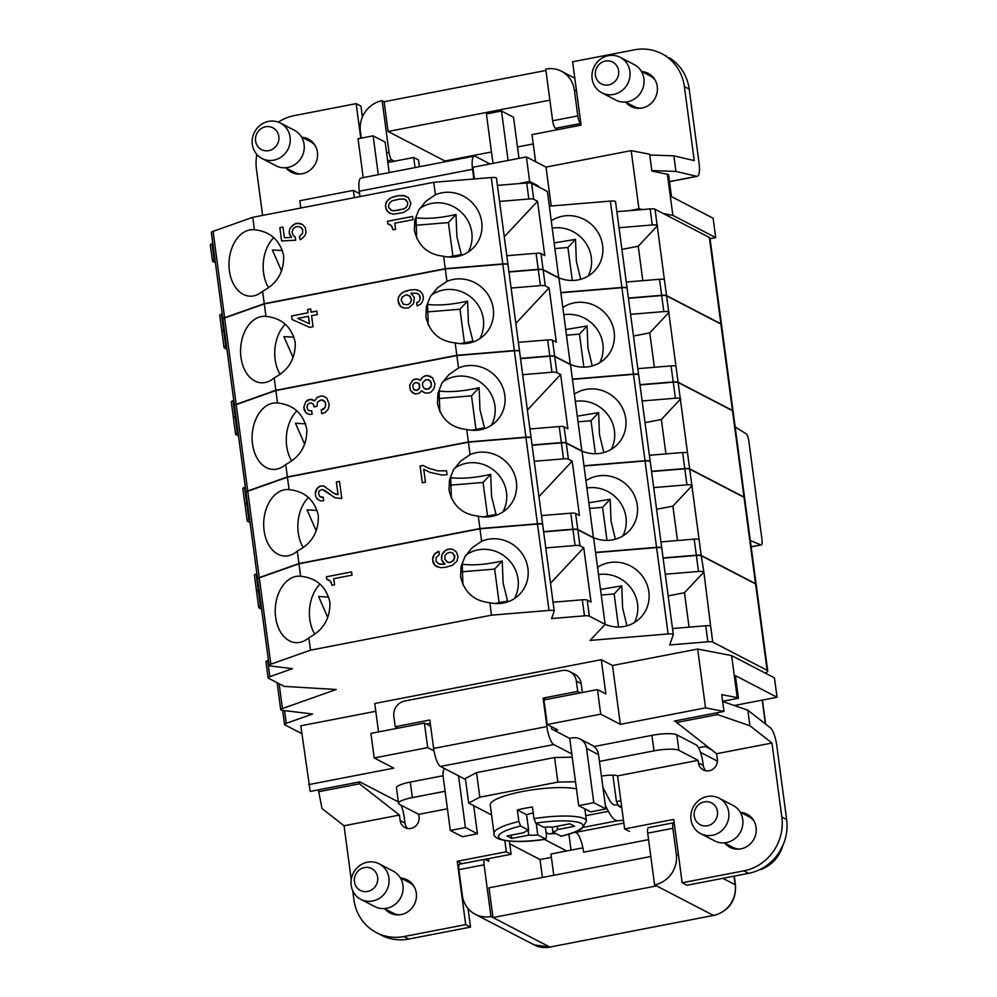 <?xml version="1.0" encoding="UTF-8"?>
<svg xmlns="http://www.w3.org/2000/svg" width="997" height="997" viewBox="0 0 997 997"><rect width="100%" height="100%" fill="white"/><g stroke="black" fill="none" stroke-linecap="round" stroke-linejoin="round"><path stroke-width="1.5" d="M473.837 178.999L472.553 169.316L359.281 191.225L359.992 196.571M362.397 116.973L360.951 106.131L356.153 103.638L294.476 115.565A46.622 43.856 -62.6 0 0 278.313 122.12M256.84 154.473A46.622 43.856 -62.6 0 0 256.466 169.328L262.622 215.402M651.801 170.574L675.941 171.422L673.872 155.844L694.261 160.629L684.378 86.589A46.622 43.856 -62.6 0 0 661.809 53.726A46.622 43.856 -62.6 0 0 634.291 49.85L572.627 61.777L581.077 125.124L531.987 134.62L535.601 161.701M684.378 86.589L689.189 89.082A46.622 43.856 -62.6 0 0 669.199 57.689M378.312 174.687L373.127 135.841L385.141 142.085L389.216 172.581M363.207 177.603L358.035 138.77L373.127 135.841M493.004 163.371L486.399 113.945L501.503 111.016L513.517 117.26L519.001 158.336M689.189 89.082L699.059 163.122A15.989 4.337 -100.9 0 1 697.352 176.307M675.941 171.422L696.753 176.307L669.473 181.579M472.553 169.316A15.989 4.337 -100.9 0 1 474.223 156.143M359.281 191.225A15.989 4.337 -100.9 0 1 361.051 178.027L474.323 156.118M490.013 163.944L475.282 156.305M508.096 160.455L501.503 111.016M309.593 139.767A18.644 17.547 -62.6 0 0 304.434 138.521M286.077 168.007A18.644 17.547 -62.6 0 0 291.847 172.493A18.644 17.547 -62.6 0 0 302.241 173.74A18.644 17.547 -62.6 0 0 317.258 158.398A18.644 17.547 -62.6 0 0 308.933 139.368A18.644 17.547 -62.6 0 0 302.029 137.274M387.87 162.486L413.693 157.501L418.491 159.994L419.388 166.748M673.872 155.844L649.72 154.996M413.693 157.501L415.039 167.583M356.153 103.638L360.764 138.234M625.879 102.292A18.644 17.547 -62.6 0 0 631.662 106.779A18.644 17.547 -62.6 0 0 642.056 108.025A18.644 17.547 -62.6 0 0 657.073 92.696A18.644 17.547 -62.6 0 0 648.735 73.653A18.644 17.547 -62.6 0 0 641.844 71.56M649.408 74.052A18.644 17.547 -62.6 0 0 644.236 72.806M628.284 103.538A18.644 17.547 -62.6 0 0 632.272 107.053M641.333 71.298L650.019 75.809A17.31 16.288 117.4 0 1 655.116 80.059M640.473 108.262A17.31 16.288 117.4 0 1 634.08 106.554L625.368 102.03M620.221 57.328L634.229 64.606A19.977 18.793 117.4 0 1 643.763 84.982A19.977 18.793 117.4 0 1 627.612 101.731A19.977 18.793 117.4 0 1 615.834 100.086L601.802 92.796M613.604 94.453A19.977 18.793 117.4 0 1 601.266 92.497A19.977 18.793 117.4 0 1 592.33 72.108A19.977 18.793 117.4 0 1 608.419 55.67A19.977 18.793 117.4 0 1 619.561 57.003A19.977 18.793 117.4 0 1 629.805 77.317A19.977 18.793 117.4 0 1 613.604 94.453M608.594 84.907A12.288 11.565 117.4 0 1 595.396 75.224A12.288 11.565 117.4 0 1 605.416 61.054A12.288 11.565 117.4 0 1 618.614 70.737A12.288 11.565 117.4 0 1 608.594 84.907M288.469 169.253A18.644 17.547 -62.6 0 0 292.457 172.768M301.518 137L310.217 141.524A17.31 16.288 117.4 0 1 315.301 145.774M300.658 173.977A17.31 16.288 117.4 0 1 294.277 172.269M280.406 123.042L294.427 130.32A19.977 18.793 117.4 0 1 303.948 150.684A19.977 18.793 117.4 0 1 287.797 167.446A19.977 18.793 117.4 0 1 276.032 165.789M273.789 160.168A19.977 18.793 117.4 0 1 261.451 158.211A19.977 18.793 117.4 0 1 252.528 137.81A19.977 18.793 117.4 0 1 268.617 121.385A19.977 18.793 117.4 0 1 279.746 122.718A19.977 18.793 117.4 0 1 290.002 143.032A19.977 18.793 117.4 0 1 273.789 160.168M268.791 150.622A12.288 11.565 117.4 0 1 255.581 140.938A12.288 11.565 117.4 0 1 265.601 126.769A12.288 11.565 117.4 0 1 278.811 136.452A12.288 11.565 117.4 0 1 268.791 150.622M550.244 947.15L534.105 944.857L475.245 914.299A26.645 25.062 -62.6 0 1 462.359 895.518L458.907 869.658L484.081 864.798L490.973 916.505L492.979 917.552L489.016 887.816L650.804 856.523M475.257 914.299A26.645 25.062 -62.6 0 0 490.973 916.505M446.868 161.427L446.768 160.642M568.913 834.153L571.044 850.129M551.391 857.358L540.025 859.551L509.741 843.823M542.418 877.485L540.025 859.551M621.816 807.857L618.913 806.349L616.42 801.576L620.869 800.716M618.913 806.349L621.555 805.838M558.021 129.585L555.503 128.277L580.865 123.503M576.54 91.188L574.359 90.042A26.645 25.062 -62.6 0 0 561.461 71.273A26.645 25.062 -62.6 0 0 545.733 69.055L552.637 120.774A6.655 1.807 79.1 0 0 555.503 128.277M361.3 138.134L360.403 131.417A26.645 25.062 117.4 0 1 382.125 100.697L384.132 101.731L388.095 131.467L444.949 160.991L491.484 151.993M574.359 90.042L577.811 115.901A6.655 1.807 79.1 0 0 580.678 123.404M734.291 876.114L735.474 885.049C736.197 900.827 728.981 910.971 713.852 915.508A6.655 1.807 -100.9 0 1 713.453 915.433L549.833 947.075A6.655 1.807 79.1 0 0 550.269 947.15A6.655 1.807 79.1 0 0 550.581 946.926M382.125 100.697L389.029 152.404A6.655 1.807 79.1 0 0 391.896 159.919L394.413 161.227M488.48 858.654L488.817 861.246L485.215 859.364A6.655 1.807 79.1 0 0 484.829 859.289A6.655 1.807 79.1 0 0 484.081 864.798M629.406 210.654L638.94 208.809L631.176 150.634L649.62 154.199L651.864 171.01L668.551 174.625L671.48 196.608L713.129 218.231L715.709 237.622L710.051 238.719M459.679 864.162A6.655 1.807 79.1 0 0 458.907 869.658M612.893 775.143L616.42 801.576M750.317 540.511L760.898 544.885A6.655 1.807 79.1 0 0 761.234 544.923A6.655 1.807 79.1 0 0 761.97 539.427L748.859 441.21A6.655 1.807 79.1 0 0 746.068 433.745L735.163 426.953M549.895 100.186L388.095 131.467M517.48 146.97L533.233 143.929M534.105 944.857A26.645 25.062 -62.6 0 0 549.833 947.075L492.979 917.552L656.587 885.909L654.593 884.875L647.689 833.156L672.863 828.295L676.315 854.142A26.645 25.062 117.4 0 1 654.593 884.875M648.461 827.647A6.655 1.807 79.1 0 0 647.689 833.156M375.794 711.285L300.795 725.791L310.217 791.444L359.78 781.86L398.364 801.9M777.037 697.252L774.445 677.86L731.611 655.602L737.219 697.626L738.416 698.249L735.4 675.63L777.037 697.252L734.291 705.515M384.132 101.731L545.92 70.451M210.355 244.975A6.655 1.346 -7.6 0 1 212.074 243.816L212.835 243.542M222.929 319.003A6.655 1.346 -7.6 0 1 222.879 318.841L211.364 232.513A6.655 1.346 -7.6 0 1 213.084 231.341L252.752 217.309L254.409 229.746A33.3 22.607 -86.6 0 0 229.41 270.785A33.3 22.607 -86.6 0 0 249.649 296.159A33.3 22.607 -86.6 0 0 262.61 291.249L264.267 303.674L445.26 268.679L443.603 256.241A33.3 31.655 43.1 0 0 473.064 248.141A33.3 31.655 43.1 0 0 481.701 222.007A33.3 31.655 43.1 0 0 435.402 194.751L433.745 182.314L252.752 217.309M433.745 182.314L491.259 177.553L502.787 263.918L445.26 268.679M507.959 264.679A6.655 1.346 172.4 0 0 507.972 264.541L496.456 178.176A6.655 1.346 172.4 0 0 491.259 177.553M497.416 185.392L526.703 182.974L528.846 199.001L499.547 201.431M558.769 278.001L547.403 191.474L531.588 183.261A6.655 1.346 172.4 0 0 526.703 182.974M549.359 206.142L610.363 201.095A6.655 1.346 -7.6 0 1 615.548 201.718A6.655 1.346 -7.6 0 1 615.535 201.868M616.881 211.688L650.131 208.934A6.655 1.346 -7.6 0 1 655.004 209.233L709.353 237.448A13.322 2.692 172.4 0 1 709.976 238.221M705.527 707.87L697.676 649.047L612.507 665.51L620.358 724.345L705.527 707.87L723.972 711.434L674.408 721.018L676.614 722.164M672.863 828.295A6.655 1.807 79.1 0 1 673.611 822.787A6.655 1.807 79.1 0 1 673.997 822.861L674.184 822.961M631.176 150.634L546.007 167.097L551.191 205.993M698.511 747.75L706.873 746.13M566.682 850.977L544.412 839.412M722.613 701.302L738.416 698.249M546.007 167.097L526.379 156.915L472.89 167.259L474.447 178.949M359.605 193.63L353.337 190.377L299.848 200.721L300.82 208.012M424.41 723.049L427.688 747.613L374.199 757.957L370.921 733.393L424.41 723.049L430.679 726.302M374.199 757.957L393.815 768.151L308.646 784.614M620.358 724.345L600.73 714.151L547.241 724.495L557.659 729.904L554.506 730.514M434.007 750.903L427.688 747.613M547.241 724.495L543.963 699.931L597.452 689.588L600.73 714.151M326.754 579.357L326.443 576.789L326.792 579.369L330.244 581.039L332.101 585.289M612.507 665.51L601.291 659.69L605.864 693.949L597.452 689.588M326.405 576.777L351.58 571.904L352.016 575.144L333.758 578.671L334.581 584.803L332.063 585.289L331.004 582.186L329.172 580.242M538.181 186.688L538.068 185.841L529.656 181.479L526.379 156.915M723.972 711.434L721.728 694.635L737.219 697.626M731.611 655.602L697.676 649.047M353.337 190.377L354.309 197.668M329.135 580.229L327.776 579.519M351.58 571.929L326.443 576.789M667.342 174.001L672.863 215.377L715.709 237.622M638.94 208.809L642.753 209.544M663.267 213.52L672.863 215.377M536.972 186.053L538.068 185.841M518.403 183.66L529.656 181.479M269.115 665.373L257.587 579.008A6.655 1.346 -7.6 0 1 259.307 577.836L298.988 563.803L300.645 576.241A33.3 22.607 -86.6 0 0 275.646 617.28A33.3 22.607 -86.6 0 0 295.885 642.654A33.3 22.607 -86.6 0 0 308.846 637.744L310.503 650.169L270.835 664.201A6.655 1.346 -7.6 0 0 269.115 665.335A6.655 1.346 -7.6 0 0 270.636 666.021L292.495 668.651L269.826 676.676A6.655 1.346 -7.6 0 0 268.106 677.873A6.655 1.346 -7.6 0 0 268.417 678.184L284.22 686.397L336.251 689.5L282.438 708.531A6.655 1.346 172.4 0 0 280.718 709.714A6.655 1.346 172.4 0 0 282.238 710.35L312.609 714.014L286.264 723.323A6.655 1.346 172.4 0 0 284.544 724.507A6.655 1.346 172.4 0 0 284.855 724.844L301.842 733.655M378.548 731.923L374.747 703.496L601.291 659.69M668.152 595.894L684.465 592.741L689.052 627.15M633.469 336.026L649.782 332.873L654.381 367.282M684.465 592.741L703.87 572.016L701.24 555.728L755.589 583.943A13.322 2.692 172.4 0 1 756.212 584.716M665.248 574.222L698.498 571.468A6.655 1.346 -7.6 0 1 703.384 571.755M621.916 249.4L638.23 246.247L642.816 280.656M721.492 324.623A13.322 2.692 172.4 0 0 721.492 324.486A13.322 2.692 172.4 0 0 720.881 323.813L666.532 295.598A6.655 1.346 172.4 0 0 661.647 295.299L628.409 298.053M610.363 201.095L621.891 287.46A6.655 1.346 -7.6 0 1 627.076 288.071L615.548 201.73M621.891 287.46L560.887 292.507M506.8 255.731L536.087 253.3A6.655 1.346 172.4 0 1 540.972 253.599L543.116 269.626L558.918 277.839M543.116 269.626A6.655 1.346 172.4 0 0 538.23 269.34L508.931 271.757M507.972 264.541A6.655 1.346 172.4 0 0 502.787 263.918M264.267 303.674L224.599 317.707L213.084 231.341M222.879 318.841A6.655 1.346 -7.6 0 1 224.599 317.707M224.35 329.907L223.59 330.181L221.459 314.142A6.655 1.346 -7.6 0 0 219.739 315.314L221.87 331.353A6.655 1.346 -7.6 0 1 223.59 330.181M215.389 262.697L212.797 261.351A6.655 1.346 -7.6 0 1 212.498 261.052A6.655 1.346 -7.6 0 1 214.205 259.843L212.074 243.816M214.966 259.569L214.205 259.843M222.219 313.881L221.459 314.142M531.588 183.261L533.731 199.288A6.655 1.346 172.4 0 0 528.846 199.001M619.025 227.727L652.262 224.973A6.655 1.346 -7.6 0 1 657.148 225.26L664.388 279.559A6.655 1.346 172.4 0 0 659.516 279.272L626.266 282.026M504.27 236.788L537.533 201.269L544.773 255.568L540.972 253.599M533.731 199.288L537.533 201.269M638.23 246.247L657.634 225.521M558.918 277.814A33.3 31.655 43.1 0 0 595.259 270.162A33.3 31.655 43.1 0 0 602.612 245.399A33.3 31.655 43.1 0 0 551.316 220.835M552.288 228.114A33.3 31.655 -136.9 0 1 591.308 257.463A33.3 31.655 -136.9 0 1 588.168 276.069M580.453 278.25L576.366 261.351L575.506 239.367L554.27 242.919M572.303 280.493L567.904 247.493L555.017 248.565M575.506 239.367L567.904 247.493M419.637 208.61A33.3 31.655 -136.9 0 1 451.915 205.893A33.3 31.655 -136.9 0 1 471.805 232.563A33.3 31.655 -136.9 0 1 468.166 252.104M443.603 256.241C427.825 254.547 418.079 245.923 414.366 230.357L414.814 220.013L418.777 210.006L425.869 201.294L435.402 194.751M452.9 256.254L448.401 222.593L456.003 214.467L456.863 236.451L461.349 254.547L448.575 257.014M448.401 222.593L415.973 225.272M416.709 238.457L416.011 217.782C427.04 219.128 440.375 218.031 456.003 214.467M254.409 229.746C270.187 231.441 279.933 240.078 283.647 255.631C284.17 271.807 277.166 283.684 262.61 291.249M273.789 237.635A33.3 22.607 -86.6 0 0 263.569 272.829A33.3 22.607 -86.6 0 0 268.529 287.647M282.5 250.583L272.355 249.985L281.304 270.399M302.515 233.248L302.714 229.896L300.758 227.291L298.066 226.481L295.548 226.967L293.205 228.749L292.021 231.965L293.13 235.404L295.274 236.974L295.698 240.202L281.603 240.938L279.833 227.69L282.974 227.079L284.407 237.747L291.448 237.386L289.192 232.513L289.703 229.098L291.336 226.793L295.436 223.677L297.953 223.191L302.652 224.599L305.331 227.727L305.979 232.588L305.07 235.417L301.954 238.669L300.147 239.679L299.399 236.501L302.565 233.273L299.449 236.526L300.184 239.654M413.032 219.676L394.775 223.203L395.597 229.347L393.08 229.833L391.223 225.546L387.771 223.889L387.422 221.309L412.596 216.436L413.032 219.676M393.254 214.218L388.867 212.747L386.188 209.607L385.54 204.759L387.272 200.783L391.061 197.73L398.202 195.686L403.012 195.412L408.483 197.68L410.876 203.513L409.007 208.847L403.374 212.585L393.254 214.218M733.057 411.25A13.322 2.692 172.4 0 0 733.057 411.113A13.322 2.692 172.4 0 0 732.434 410.44L678.085 382.225A6.655 1.346 172.4 0 0 673.212 381.926L639.962 384.68M560.912 292.769L621.916 287.722L633.444 374.087A6.655 1.346 -7.6 0 1 638.628 374.698L627.113 288.345A6.655 1.346 -7.6 0 1 627.088 288.494M633.444 374.087L572.44 379.134M570.334 364.628L558.956 278.101L543.141 269.888A6.655 1.346 172.4 0 0 538.268 269.589L540.411 285.628L511.112 288.046M518.353 342.345L547.652 339.927A6.655 1.346 172.4 0 1 552.537 340.214L554.668 356.253L570.483 364.466A33.3 31.655 43.1 0 0 606.824 356.789A33.3 31.655 43.1 0 0 614.164 332.026A33.3 31.655 43.1 0 0 562.881 307.462M554.668 356.253A6.655 1.346 172.4 0 0 549.796 355.954L520.496 358.384M519.524 351.305A6.655 1.346 172.4 0 0 519.537 351.168A6.655 1.346 172.4 0 0 514.34 350.545L456.825 355.306L455.168 342.868A33.3 31.655 43.1 0 0 484.617 334.768A33.3 31.655 43.1 0 0 493.253 308.621A33.3 31.655 43.1 0 0 446.955 281.366L445.298 268.941L264.305 303.935L265.962 316.373A33.3 22.607 -86.6 0 0 240.975 357.412A33.3 22.607 -86.6 0 0 261.202 382.786A33.3 22.607 -86.6 0 0 274.175 377.863L275.833 390.301L456.825 355.306M275.833 390.301L236.164 404.333L224.637 317.968L264.305 303.935M234.494 405.629A6.655 1.346 -7.6 0 1 234.432 405.467A6.655 1.346 -7.6 0 1 236.164 404.333M235.915 416.534L235.155 416.796L233.011 400.769A6.655 1.346 -7.6 0 0 231.292 401.941L233.435 417.967A6.655 1.346 -7.6 0 1 235.155 416.796M226.942 349.324L224.35 347.978A6.655 1.346 -7.6 0 1 224.051 347.666A6.655 1.346 -7.6 0 1 225.771 346.47L223.627 330.431A6.655 1.346 -7.6 0 0 221.907 331.602L224.051 347.641M224.387 330.169L223.627 330.431M226.531 346.196L225.771 346.47M233.772 400.495L233.011 400.769M234.445 405.505L222.917 319.14A6.655 1.346 -7.6 0 1 224.637 317.968M508.969 272.019L538.268 269.589M543.141 269.888L545.284 285.915A6.655 1.346 172.4 0 0 540.411 285.628M628.446 298.315L661.684 295.561A6.655 1.346 -7.6 0 1 666.569 295.86L720.906 324.075A13.322 2.692 172.4 0 1 721.529 324.848M630.578 314.342L663.828 311.6A6.655 1.346 -7.6 0 1 668.7 311.887L675.954 366.186A6.655 1.346 172.4 0 0 671.068 365.899L637.831 368.653M515.823 323.414L549.085 287.884L556.326 342.195L552.537 340.214M545.284 285.915L549.085 287.884M649.782 332.873L669.199 312.148M621.916 287.722A6.655 1.346 -7.6 0 1 627.113 288.345M445.298 268.941L502.824 264.18L514.34 350.545M508.009 264.778A6.655 1.346 172.4 0 0 502.824 264.18M563.853 314.74A33.3 31.655 -136.9 0 1 602.873 344.09A33.3 31.655 -136.9 0 1 599.733 362.696M592.006 364.877L587.931 347.978L587.071 325.994L565.822 329.546M583.868 367.12L579.469 334.12L566.57 335.191M587.071 325.994L579.469 334.12M431.203 295.237A33.3 31.655 -136.9 0 1 463.48 292.52A33.3 31.655 -136.9 0 1 483.371 319.19A33.3 31.655 -136.9 0 1 479.719 338.731M455.168 342.868C439.378 341.173 429.632 332.537 425.931 316.984L426.367 306.64L430.343 296.632L437.434 287.921L446.955 281.366M464.452 342.881L459.966 309.22L467.568 301.094L468.428 323.065L472.914 341.173L460.128 343.629M459.966 309.22L427.526 311.899M428.274 325.084L427.576 304.409C438.605 305.755 451.94 304.646 467.568 301.094M265.962 316.373C281.752 318.068 291.498 326.692 295.199 342.258C295.723 358.434 288.719 370.311 274.175 377.863M285.341 324.262A33.3 22.607 -86.6 0 0 275.135 359.456A33.3 22.607 -86.6 0 0 280.095 374.274M294.053 337.21L283.921 336.6L292.856 357.026M400.358 306.179L398.015 300.658L398.526 297.243L400.968 293.791L403.623 291.947L410.776 289.903L415.587 289.641L419.974 291.112L422.653 294.24L423.438 297.729L422.392 301.917L420.447 304.284L417.107 305.917L416.684 302.689L419.064 301.231L420.298 298.34L419.189 294.913L417.045 293.33L410.901 293.193L414.378 297.492L413.581 303.624L408.658 307.886L404.171 308.085L400.358 306.179L402.825 307.687M311.114 312.161L316.772 311.064L317.245 314.616L311.587 315.713L313.058 326.704L309.593 327.377L292.084 319.489L291.61 315.937L307.961 312.771L307.537 309.531L310.678 308.933L311.151 312.186L316.784 311.089M645.034 422.653L661.347 419.5L665.934 453.897M744.609 497.864A13.322 2.692 172.4 0 0 744.609 497.74A13.322 2.692 172.4 0 0 743.999 497.067L689.65 468.839A6.655 1.346 172.4 0 0 684.765 468.553L651.527 471.307M572.477 379.396L633.481 374.349L645.009 460.714A6.655 1.346 -7.6 0 1 650.194 461.324M645.009 460.714L583.993 465.761M581.887 451.242L570.521 364.715L554.706 356.502A6.655 1.346 172.4 0 0 549.821 356.216L551.964 372.242L522.665 374.673M529.918 428.972L559.205 426.554A6.655 1.346 172.4 0 1 564.09 426.841L566.234 442.88L582.036 451.08A33.3 31.655 43.1 0 0 618.377 443.416A33.3 31.655 43.1 0 0 625.73 418.64A33.3 31.655 43.1 0 0 574.434 394.089M566.234 442.88A6.655 1.346 172.4 0 0 561.348 442.581L532.049 445.011M531.077 437.932A6.655 1.346 172.4 0 0 531.089 437.795A6.655 1.346 172.4 0 0 525.905 437.16L468.378 441.933L466.721 429.495A33.3 31.655 43.1 0 0 496.182 421.395A33.3 31.655 43.1 0 0 504.806 395.248A33.3 31.655 43.1 0 0 458.52 367.993L456.85 355.568L275.87 390.562L277.527 402.987A33.3 22.607 -86.6 0 0 252.528 444.039A33.3 22.607 -86.6 0 0 272.767 469.4A33.3 22.607 -86.6 0 0 285.728 464.49L287.385 476.927L468.378 441.933M287.385 476.927L247.717 490.96L236.202 404.595L275.87 390.562M246.047 492.256A6.655 1.346 -7.6 0 1 245.997 492.094A6.655 1.346 -7.6 0 1 247.717 490.96M247.468 503.161L246.708 503.423L244.577 487.396A6.655 1.346 -7.6 0 0 242.844 488.567L244.988 504.594A6.655 1.346 -7.6 0 1 246.708 503.423M238.507 435.938L235.915 434.605A6.655 1.346 -7.6 0 1 235.616 434.293A6.655 1.346 -7.6 0 1 237.323 433.084L235.192 417.058A6.655 1.346 -7.6 0 0 233.46 418.229L235.604 434.268M235.94 416.796L235.192 417.058M238.084 432.823L237.323 433.084M245.337 487.122L244.577 487.396M245.997 492.132L234.469 405.767A6.655 1.346 -7.6 0 1 236.202 404.595M520.534 358.646L549.821 356.216M554.706 356.502L556.849 372.542A6.655 1.346 172.4 0 0 551.964 372.242M639.999 384.942L673.249 382.187A6.655 1.346 -7.6 0 1 678.122 382.474L732.471 410.702A13.322 2.692 172.4 0 1 733.094 411.474M642.143 400.968L675.38 398.214A6.655 1.346 -7.6 0 1 680.266 398.513L687.506 452.812A6.655 1.346 172.4 0 0 682.633 452.526L649.383 455.268M527.388 410.041L560.638 374.511L567.891 428.81L564.09 426.841M556.849 372.542L560.638 374.511M661.347 419.5L680.752 398.763M633.481 374.349A6.655 1.346 -7.6 0 1 638.666 374.972A6.655 1.346 -7.6 0 1 638.653 375.109M456.85 355.568L514.377 350.794L525.905 437.16M519.562 351.405A6.655 1.346 172.4 0 0 514.377 350.794M575.406 401.367A33.3 31.655 -136.9 0 1 614.426 430.716A33.3 31.655 -136.9 0 1 611.286 449.323M603.571 451.504L599.484 434.592L598.624 412.621L577.375 416.16M595.421 453.747L591.022 420.746L578.135 421.806M598.624 412.621L591.022 420.746M442.755 381.863A33.3 31.655 -136.9 0 1 475.033 379.147A33.3 31.655 -136.9 0 1 494.923 405.816A33.3 31.655 -136.9 0 1 491.284 425.358M466.721 429.495C450.943 427.8 441.197 419.164 437.484 403.598L437.932 393.267L441.895 383.247L448.986 374.548L458.52 367.993M476.005 429.508L471.519 395.834L479.121 387.721L479.981 409.692L484.467 427.8L471.681 430.255M471.519 395.834L439.091 398.526M439.827 411.699L439.129 391.023C450.158 392.382 463.493 391.273 479.121 387.721M277.527 402.987C293.305 404.695 303.051 413.319 306.764 428.884C307.288 445.061 300.271 456.925 285.728 464.49M296.907 410.889A33.3 22.607 -86.6 0 0 286.687 446.083A33.3 22.607 -86.6 0 0 291.647 460.888M305.618 423.837L295.473 423.227L304.409 443.64M410.29 390.288L409.605 385.129L413.094 379.807L417.494 378.96L420.273 380.405L423.027 376.891L426.716 375.508L432.499 377.713L434.941 383.87L433.969 388.705L431.165 391.896L429.046 392.968L425.183 393.055L421.656 390.749L419.401 393.179L414.989 394.027L410.29 390.288L412.957 393.117M323.29 396.183L326.779 398.152L329.222 404.308L328.25 409.144L325.446 412.334L321.757 413.718L321.246 409.842L324.848 407.81L325.72 404.657L325.01 401.816L321.208 399.897L317.607 401.916L316.909 406.365L314.067 406.913L313.407 404.383L311.625 403.075L309.382 403.174L307.624 404.508L306.976 406.963L307.637 409.48L309.431 410.789L311.675 410.689L312.148 414.241L309.269 414.465L305.78 412.496L303.786 407.237L305.655 401.903L310.167 399.373L314.554 400.856L317.308 397.329L320.997 395.959L323.327 396.195L321.046 395.971L317.358 397.354L314.554 400.856M656.587 509.28L672.9 506.127L677.499 540.524M756.175 584.491A13.322 2.692 172.4 0 0 756.162 584.354A13.322 2.692 172.4 0 0 755.552 583.694L701.203 555.466A6.655 1.346 172.4 0 0 696.33 555.179L663.08 557.934M584.03 466.023L645.034 460.963L656.562 547.328A6.655 1.346 -7.6 0 1 661.746 547.951L650.231 461.599A6.655 1.346 -7.6 0 1 650.206 461.736M656.562 547.328L595.558 552.388M593.452 537.869L582.074 451.342L566.259 443.129A6.655 1.346 172.4 0 0 561.386 442.842L563.517 458.869L534.23 461.299M541.471 515.599L570.77 513.168A6.655 1.346 172.4 0 1 575.643 513.467L577.786 529.494L593.601 537.707A33.3 31.655 43.1 0 0 629.942 530.043A33.3 31.655 43.1 0 0 637.282 505.267A33.3 31.655 43.1 0 0 585.999 480.716M577.786 529.494A6.655 1.346 172.4 0 0 572.901 529.208L543.614 531.625M542.63 524.547A6.655 1.346 172.4 0 0 542.642 524.41A6.655 1.346 172.4 0 0 537.458 523.786L479.943 528.547L478.273 516.122A33.3 31.655 43.1 0 0 507.735 508.009A33.3 31.655 43.1 0 0 516.371 481.875A33.3 31.655 43.1 0 0 470.073 454.62L468.416 442.182L287.423 477.189L289.08 489.614A33.3 22.607 -86.6 0 0 264.093 530.666A33.3 22.607 -86.6 0 0 284.319 556.027A33.3 22.607 -86.6 0 0 297.293 551.117L298.95 563.554L479.943 528.547M298.95 563.554L259.282 577.587L247.755 491.222L287.423 477.189M257.6 578.883A6.655 1.346 -7.6 0 1 257.55 578.721A6.655 1.346 -7.6 0 1 259.282 577.587M259.033 589.775L258.273 590.05L256.129 574.01A6.655 1.346 -7.6 0 0 254.409 575.182L256.553 591.221M256.59 591.346A6.655 1.346 -7.6 0 1 256.553 591.258A6.655 1.346 -7.6 0 1 258.273 590.05M250.06 522.565L247.468 521.219A6.655 1.346 -7.6 0 1 247.169 520.92A6.655 1.346 -7.6 0 1 248.889 519.711L246.745 503.684A6.655 1.346 -7.6 0 0 245.025 504.856L247.169 520.883M247.505 503.41L246.745 503.684M249.649 519.449L248.889 519.711M256.89 573.749L256.129 574.01M257.562 578.759L246.035 492.393A6.655 1.346 -7.6 0 1 247.755 491.222M532.086 445.26L561.386 442.842M566.259 443.129L568.402 459.168A6.655 1.346 172.4 0 0 563.517 458.869M651.552 471.569L684.802 468.814A6.655 1.346 -7.6 0 1 689.687 469.101L744.024 497.329A13.322 2.692 172.4 0 1 744.647 498.089M653.696 487.595L686.945 484.841A6.655 1.346 -7.6 0 1 691.818 485.14L699.071 539.439A6.655 1.346 172.4 0 0 694.186 539.14L660.936 541.894M538.941 496.656L572.203 461.137L579.444 515.437L575.643 513.467M568.402 459.168L572.203 461.137M672.9 506.127L692.317 485.389M645.034 460.963A6.655 1.346 -7.6 0 1 650.231 461.599M468.416 442.182L525.93 437.421L537.458 523.786M542.642 524.422L531.127 438.057A6.655 1.346 172.4 0 0 525.93 437.421M586.959 487.982A33.3 31.655 -136.9 0 1 625.979 517.343A33.3 31.655 -136.9 0 1 622.851 535.937M615.124 538.118L611.049 521.219L610.189 499.248L588.94 502.787M606.986 540.374L602.574 507.373L589.688 508.433M610.189 499.248L602.574 507.373M454.32 468.49A33.3 31.655 -136.9 0 1 486.586 465.761A33.3 31.655 -136.9 0 1 506.476 492.431A33.3 31.655 -136.9 0 1 502.837 511.984M478.273 516.122C462.496 514.415 452.75 505.791 449.036 490.225L449.485 479.893L453.448 469.874L460.552 461.162L470.073 454.62M487.57 516.122L483.071 482.461L490.686 474.335L491.546 496.319L496.032 514.415L483.246 516.882M483.071 482.461L450.644 485.153M451.379 498.326L450.681 477.65C461.723 479.009 475.046 477.899 490.686 474.335M289.08 489.614C304.87 491.309 314.603 499.946 318.317 515.511C318.841 531.688 311.837 543.552 297.293 551.117M308.459 497.515A33.3 22.607 -86.6 0 0 298.253 532.697A33.3 22.607 -86.6 0 0 303.2 547.515M317.171 510.464L307.039 509.853L315.974 530.267M446.544 470.821L447.055 474.697L441.933 475.021L429.956 472.366L423.737 469.263L425.457 482.187L422.317 482.797L420.073 465.985L422.902 465.437L428.772 468.291L437.833 470.846L446.544 470.821L437.87 470.871L428.81 468.303L422.94 465.462L420.111 466.01L422.354 482.785M328.636 489.477L333.646 493.141L338.045 494.612L336.363 482.012L339.503 481.401L341.784 498.537L335.241 497.815L322.168 489.402L319.152 490.973L318.517 493.415L319.937 496.793L323.202 497.154L323.689 500.706L320.81 500.93L318.753 500.008L316.111 497.204L315.326 493.702L317.196 488.368L320.436 486.087L323.315 485.863L328.636 489.477M765.123 673.012A13.322 2.692 172.4 0 0 767.727 670.981A13.322 2.692 172.4 0 0 767.104 670.308L712.768 642.093A6.655 1.346 172.4 0 0 707.882 641.806L669.685 644.959L673.287 634.728M595.595 552.637L656.599 547.59L668.115 633.955A6.655 1.346 -7.6 0 1 673.311 634.566L661.784 548.225A6.655 1.346 -7.6 0 1 661.771 548.362M668.115 633.955L590.099 640.41L605.154 624.334L593.639 537.969L577.824 529.756A6.655 1.346 172.4 0 0 572.939 529.469L575.082 545.496L545.783 547.926M553.023 602.225L582.323 599.795A6.655 1.346 172.4 0 1 587.208 600.094L589.339 616.121L605.154 624.334A33.3 31.655 43.1 0 0 641.495 616.657A33.3 31.655 43.1 0 0 648.848 591.894A33.3 31.655 43.1 0 0 597.552 567.343M589.339 616.121A6.655 1.346 172.4 0 0 584.466 615.834L551.59 618.551L554.195 611.186A6.655 1.346 172.4 0 0 554.207 611.036A6.655 1.346 172.4 0 0 549.023 610.413L491.496 615.174L489.839 602.736A33.3 31.655 43.1 0 0 519.3 594.636A33.3 31.655 43.1 0 0 527.924 568.502A33.3 31.655 43.1 0 0 481.626 541.246L479.968 528.809L298.988 563.803M310.503 650.169L491.496 615.174M261.613 609.192L259.033 607.846A6.655 1.346 -7.6 0 1 258.721 607.547A6.655 1.346 -7.6 0 1 260.441 606.338L258.298 590.311A6.655 1.346 -7.6 0 0 256.578 591.483L258.721 607.509M259.058 590.037L258.298 590.311M261.202 606.064L260.441 606.338M268.106 677.848L265.962 661.809A6.655 1.346 -7.6 0 1 267.682 660.637L268.442 660.375M543.639 531.887L572.939 529.469M577.824 529.756L579.955 545.783A6.655 1.346 172.4 0 0 575.082 545.496M663.117 558.183L696.355 555.441A6.655 1.346 -7.6 0 1 701.24 555.728M672.501 628.521L705.739 625.767A6.655 1.346 172.4 0 1 710.624 626.066L703.87 572.016M550.506 583.282L583.756 547.764L591.009 602.063L587.208 600.094M579.955 545.783L583.756 547.764M656.599 547.59A6.655 1.346 -7.6 0 1 661.784 548.225M479.968 528.809L537.495 524.048L549.023 610.413M554.207 611.036L542.68 524.671A6.655 1.346 172.4 0 0 537.495 524.048M598.524 574.608A33.3 31.655 -136.9 0 1 637.544 603.97A33.3 31.655 -136.9 0 1 634.404 622.564M626.677 624.745L622.602 607.846L621.742 585.862L600.493 589.414M618.539 627.001L614.14 593.988L601.253 595.059M621.742 585.862L614.14 593.988M465.873 555.105A33.3 31.655 -136.9 0 1 498.151 552.388A33.3 31.655 -136.9 0 1 518.041 579.058A33.3 31.655 -136.9 0 1 514.39 598.611M489.839 602.736C474.061 601.041 464.315 592.417 460.602 576.852L461.05 566.508L465.013 556.5L472.104 547.789L481.626 541.246M499.123 602.749L494.637 569.088L502.239 560.962L503.099 582.946L507.585 601.041L494.799 603.509M494.637 569.088L462.209 571.767M462.944 584.952L462.247 564.277C473.276 565.623 486.611 564.526 502.239 560.962M300.645 576.241C316.423 577.936 326.169 586.572 329.882 602.126C330.406 618.314 323.389 630.179 308.846 637.744M320.012 584.142A33.3 22.607 -86.6 0 0 309.805 619.324A33.3 22.607 -86.6 0 0 314.765 634.142M328.736 597.078L318.591 596.48L327.527 616.894M456.975 561.137L452.376 565.349L445.223 567.393L440.412 567.654L434.954 565.399L432.561 559.566L434.43 554.232L438.892 551.378L439.316 554.606L436.163 557.535L436.001 561.211L438.954 563.966L445.111 564.103L441.621 559.803L441.92 554.768L445.534 550.419L449.859 548.923L453.174 549.609L456.402 551.964L457.984 556.638L456.975 561.137M452.663 553.023L449.971 552.213L446.606 553.534L444.974 555.84L444.774 559.192L447.765 562.258L449.423 562.607L452.8 561.286L454.844 557.248L452.663 553.023L454.669 555.653L453.697 560.476L449.46 562.62L446.731 561.797M425.669 379.695L422.554 382.948L422.628 385.926L424.273 388.581L428.212 389.154L431.34 385.889L431.265 382.923L429.607 380.256L425.669 379.695M414.116 389.889L417.394 390.251L419.65 387.821L419.126 383.945L416.36 382.487L414.191 383.234L412.833 385.166L413.356 389.042L416.173 390.512L419.189 388.93L419.662 385.191L418.379 383.097M407.91 304.708L410.253 302.938L411.449 299.723L410.378 296.608L406.577 294.688L402.339 296.844L401.155 300.047L403.336 304.272L407.96 304.733L403.374 304.297M308.434 316.323L297.742 318.392L309.431 323.763L308.434 316.323L309.469 323.776L297.742 318.392M407.723 204.123L407.424 201.855L404.47 199.113L399.311 199.113L392.12 200.833L389.777 202.615L388.543 205.507L388.842 207.775L391.796 210.517L396.956 210.517L404.146 208.797L406.502 207.015L407.761 204.136L406.539 207.027L404.196 208.809L393.491 210.878L390.762 210.055M398.763 303.836L400.408 306.191M398.015 300.658L398.8 303.848M398.115 298.988L398.052 300.683M398.526 297.243L398.152 299M399.834 295L398.563 297.268M402.14 292.894L399.884 295.025M403.623 291.947L402.177 292.919M405.467 291.261L403.673 291.971M408.259 290.389L405.517 291.286M410.776 289.903L408.296 290.414M413.655 289.678L410.814 289.928M415.587 289.641L413.693 289.703M417.245 289.977L415.624 289.653M418.628 290.401L417.282 290.002M416.684 302.689L417.145 305.917M418.217 302.054L416.721 302.714M419.064 301.231L418.254 302.079M420.298 298.34L419.114 301.256M419.999 296.084L420.335 298.365M419.189 294.913L420.036 296.097M418.079 293.791L419.238 294.925M409.269 295.498L411.487 299.748L410.303 302.951L407.96 304.733M307.961 312.771L291.647 315.949L292.121 319.501M307.537 309.531L308.011 312.784M310.69 308.958L307.575 309.556M413.094 379.807L409.642 385.141L410.34 390.313M414.627 379.184L413.132 379.832M415.886 378.935L414.665 379.196M417.494 378.96L415.923 378.96M419.563 379.894L417.531 378.972M420.273 380.405L421.32 378.548M423.027 376.891L421.357 378.573M425.146 375.819L423.077 376.916M426.716 375.508L425.183 375.844M430.729 376.405L426.766 375.533M421.656 390.749L423.164 392.133M428.224 379.533L430.766 381.39L431.377 385.914L429.47 388.606L425.657 389.316M313.905 405.617L314.105 406.901M312.659 403.536L313.943 405.642M321.246 409.842L321.794 413.705M322.505 409.593L321.283 409.854M323.713 409.032L322.542 409.617M324.848 407.81L323.751 409.044M325.72 404.657L324.885 407.835M325.545 403.374L325.757 404.682M325.01 401.816L325.583 403.386M323.9 400.707L325.047 401.828M322.505 399.971L323.938 400.719M308.397 410.328L309.431 410.789M311.675 410.714L309.469 410.814M305.78 412.496L307.238 413.556M304.584 410.739L305.817 412.509M304.048 409.181L304.621 410.764M303.786 407.237L304.085 409.206M305.655 401.903L303.823 407.262M307.375 400.246L305.693 401.928M308.908 399.623L307.412 400.271M310.167 399.373L308.945 399.647M311.774 399.398L310.204 399.398M313.843 400.333L311.824 399.423M325.01 396.856L323.327 396.195M333.646 493.141L336.064 494.338M317.32 498.961L318.778 500.02M338.045 494.612L336.101 494.362M336.363 482.012L338.083 494.637M339.503 481.426L336.4 482.037M333.135 496.556L335.254 497.815M328.836 493.415L333.172 496.581M324.187 490.001L328.885 493.428M319.937 496.793L321.944 497.403M323.215 497.179L321.994 497.416M316.111 497.204L317.358 498.974M315.588 495.646L316.149 497.216M315.326 493.702L315.625 495.671M315.426 492.032L315.364 493.727M316.111 489.901L315.463 492.044M317.196 488.368L316.149 489.926M318.915 486.71L317.233 488.393M320.436 486.087L318.953 486.735M325.383 486.798L323.352 485.875L320.486 486.1M302.714 229.896L302.565 233.273M301.879 228.4L302.764 229.921M300.758 227.291L301.917 228.425M294.24 236.513L295.274 236.974M282.986 227.117L279.87 227.715L281.64 240.938M284.407 237.747L291.448 237.386M289.404 234.133L291.498 237.398M289.192 232.513L289.442 234.145M289.292 230.83L289.23 232.538M289.703 229.098L289.329 230.855M291.336 226.793L289.741 229.123M292.457 225.584L291.373 226.818M293.629 224.686L292.495 225.596M295.436 223.677L293.666 224.711M299.923 223.478L295.473 223.702M301.306 223.901L299.96 223.49M392.469 227.628L393.117 229.821M392.02 226.718L392.506 227.652M391.223 225.546L392.058 226.743M390.151 224.761L391.26 225.571M388.755 224.038L390.188 224.786M387.422 221.309L387.808 223.901M412.596 216.474L387.472 221.334M387.035 211.102L390.251 213.47M385.403 206.117L387.073 211.127M385.54 204.759L385.44 206.142M385.951 203.027L385.577 204.784M386.45 201.93L385.989 203.052M387.272 200.783L386.5 201.955M388.394 199.574L387.31 200.808M389.565 198.677L388.444 199.587M391.061 197.73L389.615 198.702M392.905 197.045L391.098 197.755M395.684 196.172L392.943 197.057M398.202 195.686L395.734 196.185M404.67 195.761L398.252 195.699M406.053 196.185L404.707 195.786M405.505 199.574L407.461 201.88L407.761 204.136M436.025 566.184L437.409 566.919M434.954 565.399L436.063 566.209M434.193 564.551L434.991 565.424M433.346 563.056L434.231 564.576M432.86 561.822L433.383 563.081M432.698 558.208L432.897 561.847M433.109 556.476L432.735 558.233M434.43 554.232L433.159 556.488M435.552 553.011L434.468 554.245M438.256 551.503L435.602 553.036M437.92 563.504L438.954 563.966M440.612 564.302L438.992 563.978M445.111 564.103L440.649 564.327M443.316 562.782L445.148 564.115M441.621 559.803L443.353 562.807M441.509 556.5L441.671 559.816M441.92 554.768L441.546 556.525M442.419 553.671L441.97 554.793M443.241 552.525L442.469 553.696M444.363 551.316L443.279 552.55M445.534 550.419L444.413 551.329M447.341 549.409L445.584 550.444M449.859 548.923L447.379 549.434M451.828 549.21L449.896 548.948M453.211 549.634L451.878 549.222M447.429 808.791L418.703 814.35L399.485 804.367A19.977 4.05 -7.6 0 1 398.551 803.208A19.977 4.05 -7.6 0 1 412.359 797.6L445.098 791.269M443.029 775.753L410.29 782.084L412.359 797.6M433.633 748.46L546.904 726.564L543.103 698.112L577.712 691.419L576.341 681.076A13.322 12.537 -62.6 0 0 569.898 671.691A13.322 12.537 -62.6 0 0 562.021 670.582L404.707 701.003A13.322 12.537 -62.6 0 0 393.852 716.369L395.223 726.713L429.832 720.021L433.633 748.46A15.989 4.337 79.1 0 0 440.512 766.469L553.771 744.572L571.792 753.919L578.696 805.638L590.71 811.882L605.815 808.953L598.561 754.654A13.322 12.537 -62.6 0 0 591.458 744.958M771.965 743.027L716.594 753.732L676.639 722.489L717.516 714.587L749.918 725.766L771.965 743.027L781.847 817.066A46.622 43.856 -62.6 0 1 743.837 870.842L682.16 882.769L686.97 885.261L748.635 873.335A46.622 43.856 -62.6 0 0 786.645 819.559L776.775 745.519A15.989 4.337 79.1 0 0 770.345 727.798L747.837 710.188L722.638 701.489M408.832 939.049L470.497 927.123L465.699 924.618L404.022 936.544L408.832 939.049A46.622 43.856 -62.6 0 1 378.947 933.84M352.726 890.695L353.935 899.817A46.622 43.856 -62.6 0 0 376.505 932.669A46.622 43.856 -62.6 0 0 404.022 936.544M749.918 725.766L747.837 710.188M717.516 714.587L717.366 712.718M676.639 722.489L676.452 720.632M716.594 753.732L717.329 759.253A9.995 9.397 -62.6 0 1 703.732 770.158A9.995 9.397 -62.6 0 1 698.448 762.904L698.099 760.325L617.554 775.89A13.322 2.692 172.4 0 0 601.789 776.102M571.792 753.919L569.723 738.416L572.241 737.93A13.322 12.537 117.4 0 1 579.444 738.715A13.322 12.537 117.4 0 1 586.548 748.423L593.801 802.722L578.696 805.638M593.801 802.722L605.815 808.953M477.438 833.779L462.334 836.707L450.32 830.464L465.425 827.547L477.438 833.779L473.687 805.663M465.512 779.455L458.52 775.828L465.425 827.547M359.294 781.96L359.493 783.816L399.436 815.06L344.052 825.765L351.231 879.491M344.052 825.765L322.006 808.517L318.367 789.873M546.904 726.564A15.989 4.337 79.1 0 0 553.771 744.572M577.712 691.419L580.491 692.865M582.335 692.516L581.139 683.568A13.322 12.537 -62.6 0 0 574.035 673.872M395.223 726.713L398.002 728.159M426.429 724.096L430.28 723.361M543.103 698.112L545.882 699.558M569.723 738.416L551.702 729.056L551.391 726.639M458.52 775.828L440.512 766.469M359.493 783.816L318.616 791.718M599.471 761.409L653.995 750.866A19.977 4.05 -7.6 0 1 678.882 750.342L698.099 760.325M554.581 757.546L557.859 782.109L479.819 797.189L468.665 803.059L465.387 778.495L476.541 772.625L554.581 757.546L572.228 757.159M600.58 769.771L603.858 794.335M444.301 768.438A13.322 12.537 117.4 0 0 443.079 776.164L450.32 830.464M727.125 844.372A18.644 17.547 -62.6 0 0 731.125 847.886M724.732 843.126A18.644 17.547 -62.6 0 0 729.393 847.039A18.644 17.547 -62.6 0 0 740.896 848.858A18.644 17.547 -62.6 0 0 756.025 832.869A18.644 17.547 -62.6 0 0 746.466 813.913A18.644 17.547 -62.6 0 0 740.684 812.393M401.118 805.215A15.989 4.337 79.1 0 1 404.234 817.552L404.981 823.073A9.995 9.397 -62.6 0 0 407.599 828.495M404.981 823.073L400.171 820.581A9.995 9.397 -62.6 0 0 415.201 826.438A9.995 9.397 -62.6 0 0 419.052 816.929L418.703 814.35M509.38 841.144L511.125 854.279L485.078 859.314M470.497 927.123L468.017 908.491M648.548 839.636L583.631 852.186A17.31 4.698 79.1 0 0 575.306 832.458L573.736 832.545M555.753 833.517L549.708 833.853L554.569 832.906M605.353 805.514L608.394 811.309A42.622 11.578 79.1 0 0 617.679 820.705L623.499 820.394M698.448 762.904L703.259 765.397L702.91 762.817A15.989 4.337 -100.9 0 0 696.031 744.809L676.813 734.826L678.882 750.342M703.259 765.397A9.995 9.397 -62.6 0 0 705.876 770.818M682.16 882.769L673.71 819.409L624.633 828.906L617.554 775.89M594.075 746.541L651.926 735.35A19.977 4.05 -7.6 0 1 676.813 734.826M398.563 803.358L396.494 787.842A19.977 4.05 -7.6 0 1 410.29 782.084M400.171 820.581L399.436 815.06M504.831 840.583L506.326 851.774L457.237 861.271L465.699 924.618M384.917 908.828A18.644 17.547 -62.6 0 0 389.578 912.741A18.644 17.547 -62.6 0 0 401.093 914.573A18.644 17.547 -62.6 0 0 416.223 898.571A18.644 17.547 -62.6 0 0 406.664 879.616A18.644 17.547 -62.6 0 0 400.881 878.095M387.322 910.087A18.644 17.547 -62.6 0 0 391.31 913.588M461.947 863.714L457.237 861.271M506.326 851.774L511.125 854.279M629.431 831.398L624.633 828.906M546.02 832.246A42.622 11.578 79.1 0 0 549.708 833.853M618.115 804.816L614.8 804.99A26.645 7.241 79.1 0 1 609.005 799.12L603.447 788.515M553.784 875.291L550.955 854.018L582.884 847.836M408.446 880.588A18.644 17.547 -62.6 0 0 403.287 879.354M400.37 877.834L409.057 882.345A17.31 16.288 117.4 0 1 414.154 886.607M399.51 914.797A17.31 16.288 117.4 0 1 393.117 913.09L384.406 908.566M379.259 863.876L393.267 871.154A19.977 18.793 117.4 0 1 402.8 891.517A19.977 18.793 117.4 0 1 386.649 908.267A19.977 18.793 117.4 0 1 374.884 906.622M372.641 900.989A19.977 18.793 117.4 0 1 360.303 899.045A19.977 18.793 117.4 0 1 351.38 878.644A19.977 18.793 117.4 0 1 367.457 862.206A19.977 18.793 117.4 0 1 378.598 863.552A19.977 18.793 117.4 0 1 388.842 883.865A19.977 18.793 117.4 0 1 372.641 900.989M367.631 891.455A12.288 11.565 117.4 0 1 354.433 881.772A12.288 11.565 117.4 0 1 364.453 867.589A12.288 11.565 117.4 0 1 377.651 877.273A12.288 11.565 117.4 0 1 367.631 891.455M748.261 814.885A18.644 17.547 -62.6 0 0 743.089 813.639M740.173 812.119L748.872 816.643A17.31 16.288 117.4 0 1 753.956 820.892M739.313 849.095A17.31 16.288 117.4 0 1 732.932 847.388L724.221 842.864M733.069 805.439A19.977 18.793 117.4 0 1 742.603 825.803A19.977 18.793 117.4 0 1 726.464 842.565A19.977 18.793 117.4 0 1 714.687 840.907L700.654 833.629M712.444 835.287A19.977 18.793 117.4 0 1 700.106 833.33A19.977 18.793 117.4 0 1 691.183 812.929A19.977 18.793 117.4 0 1 707.272 796.503A19.977 18.793 117.4 0 1 718.413 797.837A19.977 18.793 117.4 0 1 728.657 818.151A19.977 18.793 117.4 0 1 712.444 835.287M707.446 825.74A12.288 11.565 117.4 0 1 694.236 816.057A12.288 11.565 117.4 0 1 704.256 801.887A12.288 11.565 117.4 0 1 717.466 811.57A12.288 11.565 117.4 0 1 707.446 825.74M761.01 869.471L760.674 869.596A34.621 32.565 -62.6 0 0 782.782 845.693M575.506 781.723L557.859 782.109M468.665 803.059L491.583 814.96M576.465 788.914A46.622 9.434 172.4 0 0 524.646 791.107A46.622 9.434 172.4 0 0 490.237 804.629M586.435 820.917A46.622 9.434 172.4 0 0 584.304 818.724A46.622 9.434 172.4 0 0 533.993 818.612L532.448 806.972A46.622 9.434 172.4 0 0 517.343 809.9L518.889 821.528A46.622 9.434 172.4 0 0 494.038 833.405L490.25 804.965M517.343 809.9L526.578 814.686L528.647 830.202A17.173 3.477 172.4 0 0 523.998 832.657L506.9 835.96L511.71 838.452L528.796 835.15A17.173 3.477 172.4 0 0 537.794 834.95L545.808 839.113L546.506 835.872L545.347 827.161M552.226 827.061L552.886 832.034L561.186 836.234C570.558 834.028 577.5 831.473 582.011 828.582L586.46 821.079L584.828 808.829M557.099 826.251L557.535 829.591L574.633 826.289L569.835 823.784L552.737 827.099A17.173 3.477 172.4 0 0 543.751 827.286L535.738 823.123L533.993 818.612M526.578 814.686A17.173 3.477 -7.6 0 1 533.245 812.979M536.249 823.385L537.794 834.95M494.038 833.405C492.231 841.156 517.206 843.848 546.044 839.162L545.808 839.113A42.622 8.624 172.4 0 1 500.494 838.913A42.622 8.624 172.4 0 1 520.633 826.039L518.889 821.528M511.262 835.112L511.71 838.452M528.161 830.376L528.796 835.15M560.9 836.196A42.622 8.624 172.4 0 0 581.039 823.335A42.622 8.624 172.4 0 0 535.738 823.123M520.633 826.039L528.647 830.202M552.886 832.034A17.173 3.477 172.4 0 0 557.535 829.591M479.819 797.189L476.541 772.625M762.219 700.118L765.397 723.934M717.404 761.122L700.48 752.349M722.862 878.32L735.175 884.713A26.645 25.062 117.4 0 1 713.453 915.433L656.587 885.909M387.634 160.741L391.896 159.919M386.587 152.877L389.029 152.404M552.637 120.774L577.811 115.901M676.315 854.142L678.496 855.289M735.175 884.713L734.029 876.164M751.152 546.767L760.898 544.885M711.509 749.756L705.166 746.466M652.262 224.973L650.131 208.934M720.881 323.813L709.353 237.448M657.148 225.26L655.004 209.233M664.388 279.559L666.532 295.598M536.087 253.3L538.23 269.34M659.516 279.272L661.647 295.299M663.828 311.6L661.684 295.561M732.434 410.44L720.906 324.075M668.7 311.887L666.569 295.86M675.954 366.186L678.085 382.225M547.652 339.927L549.796 355.954M671.068 365.899L673.212 381.926M675.38 398.214L673.249 382.187M743.999 497.067L732.471 410.702M680.266 398.513L678.122 382.474M687.506 452.812L689.65 468.839M559.205 426.554L561.348 442.581M682.633 452.526L684.765 468.553M686.945 484.841L684.802 468.814M755.552 583.694L744.024 497.329M691.818 485.14L689.687 469.101M699.071 539.439L701.203 555.466M570.77 513.168L572.901 529.208M694.186 539.14L696.33 555.179M284.569 710.624L286.264 723.323M270.835 664.201L259.307 577.836M282.438 708.531L279.135 683.743M269.826 676.676L267.682 660.637M698.498 571.468L696.355 555.441M767.104 670.308L755.589 583.943M710.624 626.066L712.768 642.093M582.323 599.795L584.466 615.834M705.739 625.767L707.882 641.806M743.837 870.842L748.635 873.335M781.847 817.066L786.645 819.559M586.548 748.423L598.561 754.654M576.341 681.076L581.139 683.568M583.719 827.273L617.679 820.705M575.306 832.458L623.848 823.073M651.926 735.35L653.995 750.866M585.738 815.696L608.394 811.309M666.619 56.218L661.809 53.726M697.289 176.319L669.498 181.703M285.553 167.733L294.252 172.257M261.999 158.498L276.007 165.776M762.418 700.081L765.621 724.109M574.82 78.202L561.461 71.273M761.234 544.923L751.165 546.867M484.816 859.302L459.642 864.162M673.598 822.787L648.424 827.66M212.486 261.015L210.355 244.988M709.964 238.121L721.492 324.486M721.529 324.748L733.057 411.113M508.009 264.803L519.537 351.168M733.082 411.375L744.609 497.74M650.194 461.337L638.666 374.972M519.562 351.43L531.089 437.795M744.647 498.002L756.162 584.367M282.662 710.4L284.544 724.507M756.2 584.616L767.727 670.981M277.116 682.696L280.718 709.714M381.303 935.161L376.505 932.669M569.885 671.691L574.696 674.184M592.118 745.27L580.104 739.026M360.839 899.331L374.86 906.609M783.131 844.883L774.968 860.025L760.848 869.583M733.082 805.439L719.061 798.161"/></g></svg>
